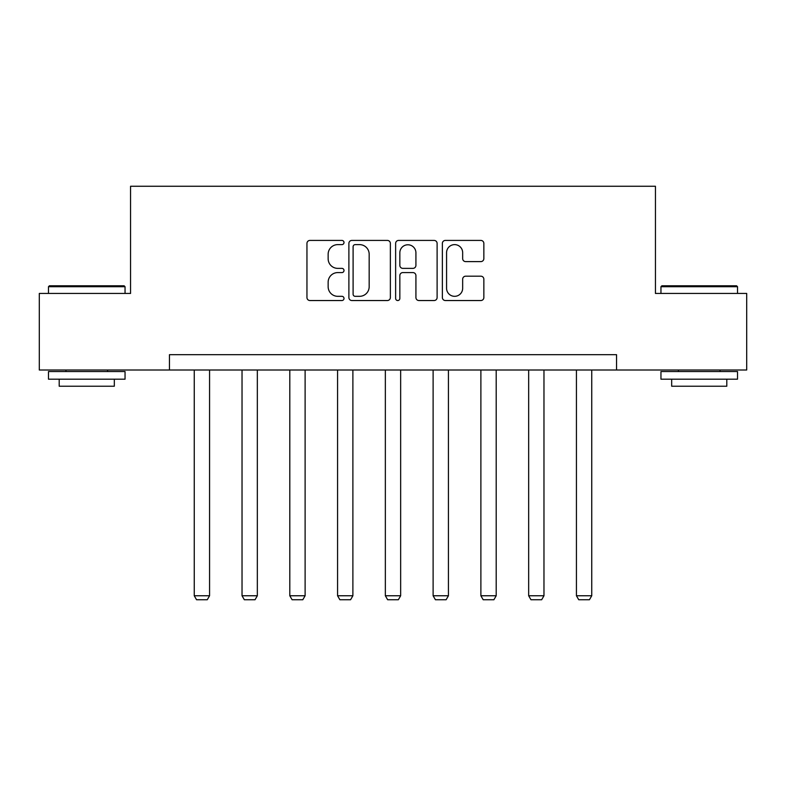 <?xml version="1.0" encoding="UTF-8"?>
<svg xmlns="http://www.w3.org/2000/svg" width="786" height="786" viewBox="0 0 786 786"><rect width="100%" height="100%" fill="white"/><g stroke="black" fill="none" stroke-linecap="round" stroke-linejoin="round"><path stroke-width="1.18" d="M344.003 242.52A2.103 2.103 0 0 0 341.9 240.418L309.959 240.418A3.006 3.006 0 0 0 306.953 243.424L306.953 297.53A3.006 3.006 0 0 0 309.959 300.537L341.9 300.537A2.103 2.103 0 0 0 344.003 298.434A2.103 2.103 0 0 0 341.9 296.322L337.764 296.322A9.619 9.619 0 0 1 328.145 286.703L328.145 282.203A9.619 9.619 0 0 1 337.764 272.585L341.9 272.585A2.103 2.103 0 0 0 344.003 270.472A2.103 2.103 0 0 0 341.9 268.37L337.764 268.37A9.619 9.619 0 0 1 328.145 258.751L328.145 254.242A9.619 9.619 0 0 1 337.764 244.623L341.9 244.623A2.103 2.103 0 0 0 344.003 242.52M480.845 261.61A3.006 3.006 0 0 0 483.852 258.604L483.852 243.424A3.006 3.006 0 0 0 480.845 240.418L445.377 240.418A3.006 3.006 0 0 0 442.371 243.424L442.371 297.53A3.006 3.006 0 0 0 445.377 300.537L480.845 300.537A3.006 3.006 0 0 0 483.852 297.53L483.852 279.197A3.006 3.006 0 0 0 480.845 276.191L465.666 276.191A3.006 3.006 0 0 0 462.659 279.197L462.659 288.285A8.037 8.037 0 0 1 454.622 296.322A8.037 8.037 0 0 1 446.576 288.285L446.576 252.67A8.037 8.037 0 0 1 454.622 244.623A8.037 8.037 0 0 1 462.659 252.67L462.659 258.604A3.006 3.006 0 0 0 465.666 261.61L480.845 261.61M169.452 370L39.3 370L39.3 293.443L130.555 293.443L130.555 186.262L655.445 186.262L655.445 293.443L746.7 293.443L746.7 370L616.548 370L616.548 354.692L169.452 354.692L169.452 370L616.548 370M390.367 243.424A3.006 3.006 0 0 0 387.36 240.418L351.892 240.418A3.006 3.006 0 0 0 348.886 243.424L348.886 297.53A3.006 3.006 0 0 0 351.892 300.537L387.36 300.537A3.006 3.006 0 0 0 390.367 297.53L390.367 243.424M398.64 240.418L434.108 240.418A3.006 3.006 0 0 1 437.114 243.424L437.114 297.53A3.006 3.006 0 0 1 434.108 300.537L418.928 300.537A3.006 3.006 0 0 1 415.922 297.53L415.922 275.581A3.006 3.006 0 0 0 412.915 272.585L402.845 272.585A3.006 3.006 0 0 0 399.838 275.581L399.838 298.434A2.103 2.103 0 0 1 397.736 300.537A2.103 2.103 0 0 1 395.633 298.434L395.633 243.424A3.006 3.006 0 0 1 398.64 240.418M355.203 244.623A2.103 2.103 0 0 0 353.101 246.725L353.101 294.219A2.103 2.103 0 0 0 355.203 296.322L359.556 296.322A9.619 9.619 0 0 0 369.174 286.703L369.174 254.242A9.619 9.619 0 0 0 359.556 244.623L355.203 244.623M415.922 252.817A8.037 8.037 0 0 0 407.875 244.78A8.037 8.037 0 0 0 399.838 252.817L399.838 265.363A3.006 3.006 0 0 0 402.845 268.37L412.915 268.37A3.006 3.006 0 0 0 415.922 265.363L415.922 252.817M209.567 370L209.567 595.759L194.25 595.759L194.25 370M209.567 595.759L207.268 599.738L196.549 599.738L194.25 595.759M49.41 285.79L124.129 285.79L125.043 286.703L48.486 286.703L49.41 285.79M86.765 379.186L48.486 379.186L48.486 371.532L125.043 371.532L125.043 379.186L86.765 379.186M114.324 379.186L114.324 386.231L59.205 386.231L59.205 379.186M661.871 285.79L736.59 285.79L737.514 286.703L660.957 286.703L661.871 285.79M699.235 379.186L660.957 379.186L660.957 371.532L737.514 371.532L737.514 379.186L699.235 379.186M726.795 379.186L726.795 386.231L671.676 386.231L671.676 379.186M257.336 370L257.336 595.759L242.029 595.759L242.029 370M257.336 595.759L255.037 599.738L244.328 599.738L242.029 595.759M305.115 370L305.115 595.759L289.798 595.759L289.798 370M305.115 595.759L302.816 599.738L292.097 599.738L289.798 595.759M352.885 370L352.885 595.759L337.567 595.759L337.567 370M352.885 595.759L350.585 599.738L339.866 599.738L337.567 595.759M400.654 370L400.654 595.759L385.346 595.759L385.346 370M400.654 595.759L398.355 599.738L387.645 599.738L385.346 595.759M448.433 370L448.433 595.759L433.115 595.759L433.115 370M448.433 595.759L446.134 599.738L435.415 599.738L433.115 595.759M496.202 370L496.202 595.759L480.885 595.759L480.885 370M496.202 595.759L493.903 599.738L483.184 599.738L480.885 595.759M543.971 370L543.971 595.759L528.664 595.759L528.664 370M543.971 595.759L541.672 599.738L530.963 599.738L528.664 595.759M591.75 370L591.75 595.759L576.433 595.759L576.433 370M591.75 595.759L589.451 599.738L578.732 599.738L576.433 595.759M48.486 293.443L48.486 286.703M65.945 371.532L65.945 370M107.594 371.532L107.594 370M125.043 293.443L125.043 286.703M660.957 293.443L660.957 286.703M678.406 371.532L678.406 370M720.055 371.532L720.055 370M737.514 293.443L737.514 286.703"/></g></svg>
